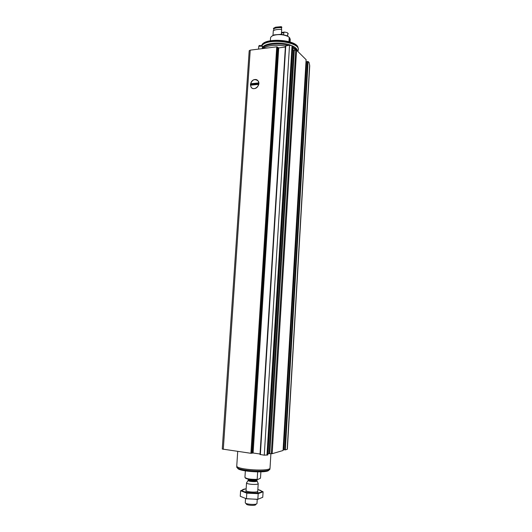 <?xml version="1.0" encoding="UTF-8"?>
<svg xmlns="http://www.w3.org/2000/svg" width="532" height="532" viewBox="0 0 532 532"><rect width="100%" height="100%" fill="white"/><g stroke="black" fill="none" stroke-linecap="round" stroke-linejoin="round"><path stroke-width="0.8" d="M306.02 61.739L308.101 61.546L309.072 62.503L309.73 65.882L287.353 449.247L285.325 449.899L283.144 449.62M285.358 47.062L278.721 47.887L276.733 46.816L250.226 50.148L249.195 50.72L222.263 449.035L250.918 453.297L253.119 453.018L260.048 454.002M292.726 46.61L292.028 45.732L289.521 45.207L285.531 46.005M306.106 59.697L296.583 50.214L293.498 50.241L292.607 49.37M254.908 79.521C260.268 78.902 259.669 88.132 254.303 88.618C248.963 89.196 249.575 80.039 254.908 79.521M267.782 454.887L264.271 455.193L260.128 454.474M283.064 450.504L272.178 453.696L267.909 453.683M262.555 48.598L262.655 48.518C267.822 45.353 275.41 44.515 285.425 46.005M292.686 48.133L296.025 50.048M262.156 45.812L262.01 45.579C267.097 37.765 300.314 41.848 298.312 49.955L297.794 51.398M261.804 45.433C265.541 38.051 296.371 40.326 298.153 48.106L298.326 49.735M261.704 45.386L261.957 44.888C265.342 37.446 296.204 39.607 298 47.401L298.186 48.213M262.01 45.579L259.19 45.619M262.356 48.625L262.309 46.164L258.771 46.251M245.299 477.842C245.312 479.019 253.252 480.177 257.561 479.618L260.487 478.202L260.88 471.877M245.352 470.906L244.933 477.404C246.629 478.853 250.718 479.505 257.195 479.352L257.561 479.618M257.195 479.352L257.654 471.937M245.837 503.319L246.383 503.957C245.957 505.387 256.151 505.985 255.706 504.509L256.251 504.004M245.265 502.647L245.265 502.693C244.966 504.429 257.295 505.161 256.983 503.385L256.983 503.339M246.782 482.524L246.535 482.903C246.502 484.393 258.286 485.091 258.213 483.601L258.053 483.269M237.671 467.947C236.787 471.558 269.298 473.6 268.873 469.902M236.773 466.81L236.767 466.91C235.902 470.773 270.974 472.868 269.91 468.892L269.95 468.22M236.767 465.813L236.76 465.912C235.895 469.763 271.107 471.864 270.037 467.901L270.908 453.61M257.847 489.546C260.78 490.258 261.95 491.009 261.365 491.807C259.929 493.889 243.915 492.945 242.432 490.684C241.821 489.792 243.058 489.167 246.15 488.815M257.734 491.096C258.439 492.845 245.378 492.067 246.05 490.404M245.478 488.895L240.617 490.737L246.801 493.164L258.186 493.683L263.087 491.768L258.333 489.666M240.617 490.737L240.258 496.276L246.442 498.783L246.801 493.164M263.087 491.768L262.748 497.294L257.84 499.295L246.442 498.783M258.186 493.683L257.84 499.295M257.255 499.349L245.585 498.63M250.399 84.502L251.071 87.155C253.804 91.61 261.245 85.253 258.2 81.03C254.675 78.437 252.075 79.594 250.399 84.502M251.456 83.67L251.363 85.127L257.767 84.468L257.867 83.005L251.456 83.67L252.288 84.309L257.814 83.737M252.241 85.034L252.288 84.309M290.086 41.995L290.246 39.355L289.647 37.765L289.401 41.782M289.209 37.326L287.081 35.75L289.209 37.326L288.942 41.656M287.573 36.276C283.137 34.447 278.549 34.128 273.807 35.312C271.792 35.977 270.702 36.868 270.542 37.978L270.535 38.111M287.081 35.75L281.388 34.294L274.346 34.859L272.989 35.411L273.295 30.643C275.403 29.599 278.203 29.213 281.687 29.499L281.388 34.294M271.978 36.116L272.989 35.411M288.038 36.302L287.652 35.85L287.772 33.935L288.204 33.629L287.247 32.638L284.62 32.066L283.775 32.678L281.621 32.964L281.495 32.552M283.656 34.633L283.775 32.678M281.541 34.307L281.621 32.964M287.759 34.181L288.184 33.975M273.727 30.43L273.84 28.748L273.441 28.349L275.569 27.192L273.441 28.349M281.461 29.473L281.574 27.677C278.389 27.451 275.809 27.804 273.84 28.748M273.421 28.701C275.529 27.651 278.329 27.265 281.814 27.544L281.574 27.677M281.814 27.544L281.834 27.192L274.904 27.744M275.569 27.192L281.322 26.653L281.834 27.192M281.534 32.479L284.62 32.066M309.644 64.897L287.194 449.36M308.101 61.546L285.325 449.899M250.226 50.148L223.294 449.374M276.733 46.816L250.918 453.297M285.777 45.679L260.361 454.634M289.521 45.207L264.271 455.193M297.408 51.025C297.335 49.077 295.539 47.315 292.028 45.725L266.964 455.206M292.74 46.424L267.776 454.973M296.583 50.214L272.178 453.696M306.113 59.591L283.057 450.551M307.549 61.466L284.733 449.879M306.618 61.692L283.775 449.693M295.759 50.075L271.3 453.676M294.322 50.374L269.81 453.41M293.498 50.241L268.926 453.397M278.721 47.887L253.119 453.018M277.943 47.694L252.274 453.031M277.518 47.009L251.762 453.284M262.369 48.419L263.692 47.042C267.756 43.77 279.839 42.906 288.337 45.36M292.753 46.982L296.125 49.303L297.095 50.713M262.429 47.534C264.783 42.866 281.322 41.463 290.818 45.24M248.205 480.25L248.092 480.482C248.085 481.593 257.016 482.125 256.969 481.008L256.896 480.815M248.284 479.831L248.284 479.857C248.085 480.955 257.089 481.487 256.85 480.369L256.896 479.684M256.49 480.004L255.792 479.738M249.422 479.339L248.737 479.498M246.535 482.903L248.092 480.482L248.331 479.152C248.125 480.23 257.016 480.775 256.896 479.678M306.139 59.651L283.091 450.531M292.78 46.523L267.829 454.933M285.438 45.865L260.015 454.528M262.369 48.379L263.692 47.042L262.655 48.518M297.109 50.726L296.637 50.261M261.957 44.888L261.771 45.419M298 47.401L298.153 48.106M258.771 46.224L258.579 49.097M259.343 45.4L258.964 45.938M262.057 45.619L262.362 46.218M256.983 503.385L257.235 499.349M257.641 492.858L258.213 483.595L256.85 480.389M245.265 502.693L245.525 498.617M245.937 492.12L246.529 482.863M236.767 466.91L236.813 466.145M236.76 465.912L237.711 451.422M242.432 490.684L241.601 490.903M261.365 491.807L261.764 491.96M270.542 37.978L270.362 40.745M274.346 34.859L273.807 35.312"/></g></svg>

